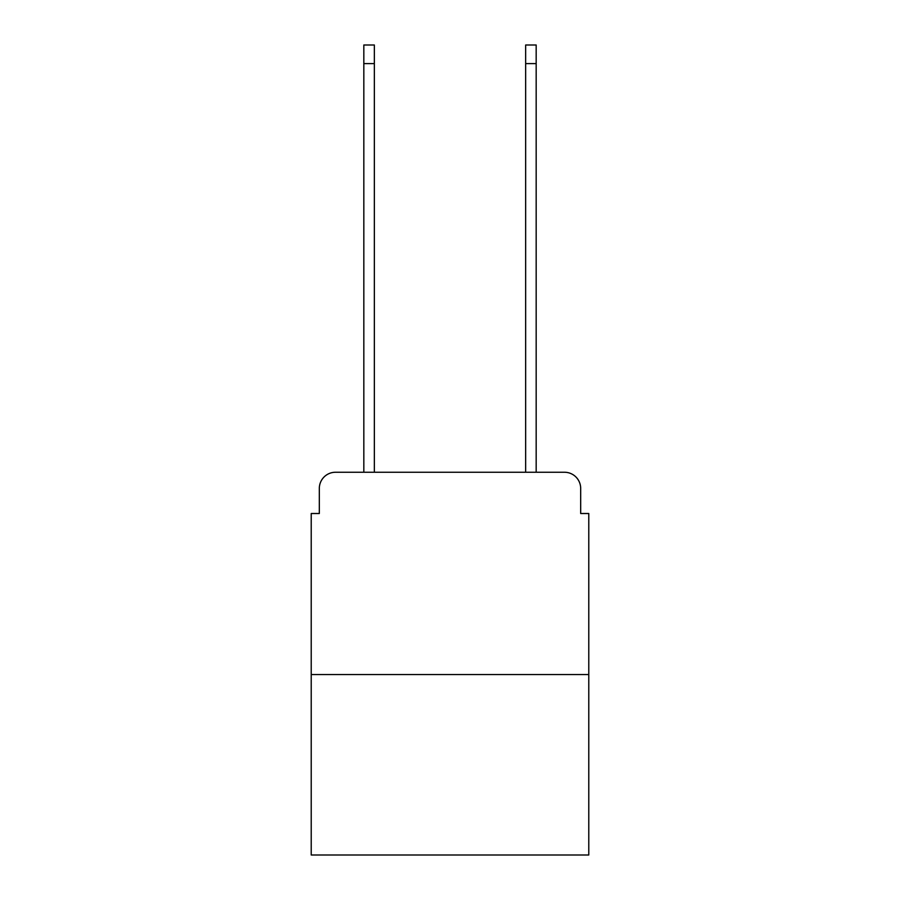 <?xml version="1.0" encoding="UTF-8"?>
<svg xmlns="http://www.w3.org/2000/svg" width="900" height="900" viewBox="0 0 900 900"><rect width="100%" height="100%" fill="white"/><g stroke="black" fill="none" stroke-linecap="round" stroke-linejoin="round"><path stroke-width="1.35" d="M319.32 488.441L319.32 513.517L319.32 488.441A16.189 16.189 0 0 1 335.498 472.252L363.825 472.252L363.825 45L374.344 45L374.344 472.252L386.887 472.252M588.78 674.55L311.22 674.55L311.22 855L588.78 855L588.78 513.517L580.68 513.517L580.68 488.441A16.189 16.189 0 0 0 564.502 472.252L335.498 472.252M311.22 674.55L311.22 513.517L319.32 513.517M513.113 472.252L525.656 472.252L525.656 45L536.175 45L536.175 472.252L564.502 472.252M580.68 513.517L580.68 488.441M363.825 63.608L374.344 63.608M536.175 63.608L525.656 63.608"/></g></svg>
